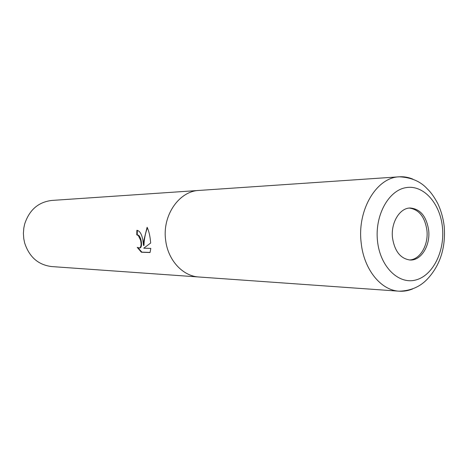 <?xml version="1.0" encoding="UTF-8"?>
<svg xmlns="http://www.w3.org/2000/svg" width="468" height="468" viewBox="0 0 468 468"><rect width="100%" height="100%" fill="white"/><g stroke="black" fill="none" stroke-linecap="round" stroke-linejoin="round"><path stroke-width="0.7" d="M409.272 259.962C420.007 259.921 428.729 244.869 426.898 230.127C424.821 216.842 418.971 209.488 409.348 208.061M142.863 240.178L143.53 245.489L143.898 240.189L147.122 227.284C148.707 230.595 149.801 234.924 150.404 240.271L150.684 243.015L143.758 248.21L150.831 248.403L150.035 252.527L141.394 252.234L137.223 247.379L139.522 248.017C141.166 246.946 141.511 244.319 140.558 240.148L138.347 235.55L136.767 234.825L136.872 230.309C139.739 230.771 141.734 234.059 142.863 240.178M199.251 190.417L51.772 200.444C38.347 202.071 29.308 209.933 24.664 224.043L23.798 228.144L23.4 233.386L23.763 238.633L24.634 242.898C29.244 257.014 38.259 264.906 51.679 266.567L199.128 277.015M199.198 190.417C179.039 190.979 161.963 215.736 165.69 240.47C161.975 215.795 178.957 191.079 199.07 190.429C178.957 191.079 161.975 215.795 165.69 240.47C168.035 260.343 182.842 276.19 198.953 277.003L399.151 291.19C403.773 291.494 408.277 290.739 412.671 288.908M137.335 230.338L137.229 234.743L138.803 235.468C141.523 238.089 142.681 247.326 139.985 247.929L139.522 248.017M137.229 234.743L136.767 234.825M147.385 227.793C145.209 233.807 144.074 239.674 143.992 245.402L143.53 245.489M138.054 247.876L141.868 252.141L150.076 252.422M141.868 252.141L141.394 252.234M428.647 230.121C426.424 216.28 420.276 208.909 410.214 208.008C399.654 207.886 390.605 222.961 392.523 238.031C394.74 251.427 400.614 258.757 410.143 260.021C421.206 260.752 430.554 245.337 428.647 230.121M199.076 277.009C182.924 276.266 168.041 260.395 165.69 240.47C168.035 260.343 182.842 276.184 198.953 277.003M412.823 179.121C408.435 177.284 403.931 176.512 399.309 176.805L399.309 176.805C376.535 177.343 356.926 210.097 361.197 243.003C363.893 269.48 380.911 290.353 399.151 291.19C411.36 290.839 421.229 286.293 428.752 277.553C440.534 264.063 445.7 247.086 444.237 226.623C443.255 218.281 441.078 210.553 437.709 203.434C434.193 196.888 430.759 192.085 427.419 189.013C420.691 181.467 411.319 177.401 399.309 176.805L199.07 190.429M442.424 227.103C440.06 203.135 423.388 184.456 405.885 187.662C388.352 190.482 374.564 215.836 377.53 241.312C380.227 266.842 398.642 284.731 415.789 279.981C432.988 275.594 445.033 251.023 442.424 227.103"/></g></svg>
